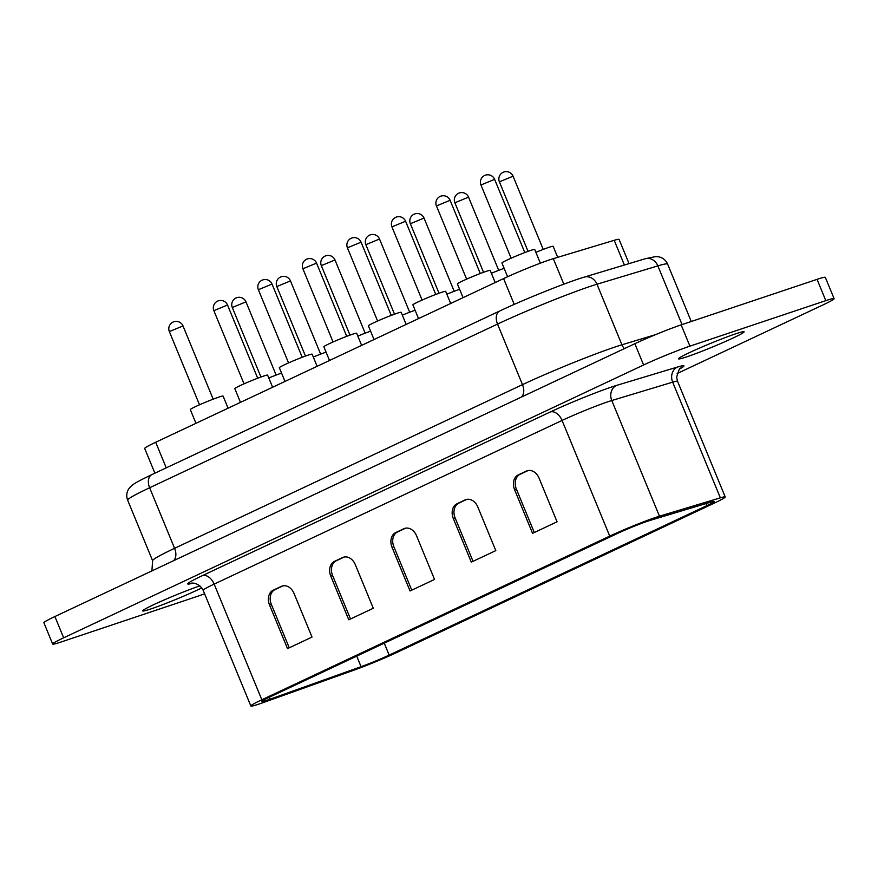 <?xml version="1.0" encoding="UTF-8"?>
<svg xmlns="http://www.w3.org/2000/svg" width="878" height="878" viewBox="0 0 878 878"><rect width="100%" height="100%" fill="white"/><g stroke="black" fill="none" stroke-linecap="round" stroke-linejoin="round"><path stroke-width="1.32" d="M535.887 252.337A17.736 1.021 -22.4 0 1 549.013 247.311A17.736 1.021 -22.4 0 1 553.151 246.323L557.695 257.342M491.373 273.277A17.736 1.021 -22.4 0 1 504.148 268.372M446.858 294.218A17.736 1.021 -22.4 0 1 459.622 289.323M402.344 315.158A17.736 1.021 -22.4 0 1 415.107 310.263M357.818 336.109A17.736 1.021 -22.4 0 1 370.593 331.204M313.303 357.05A17.736 1.021 -22.4 0 1 326.078 352.144M507.594 276.735L501.931 262.994A17.736 1.021 -22.4 0 1 512.313 257.682A17.736 1.021 -22.4 0 1 530.575 250.471A17.736 1.021 -22.4 0 1 534.713 249.484L540.365 263.17M463.057 297.653L457.405 283.934A17.736 1.021 -22.4 0 1 467.787 278.622A17.736 1.021 -22.4 0 1 486.061 271.412A17.736 1.021 -22.4 0 1 490.198 270.424L495.192 282.54M418.543 318.593L412.89 304.885A17.736 1.021 -22.4 0 1 423.273 299.563A17.736 1.021 -22.4 0 1 441.535 292.363A17.736 1.021 -22.4 0 1 445.684 291.364L450.677 303.481M374.028 339.545L368.376 325.826A17.736 1.021 -22.4 0 1 378.758 320.514A17.736 1.021 -22.4 0 1 397.021 313.303A17.736 1.021 -22.4 0 1 401.169 312.305L406.163 324.421M329.513 360.485L323.861 346.766A17.736 1.021 -22.4 0 1 334.244 341.454A17.736 1.021 -22.4 0 1 352.506 334.244A17.736 1.021 -22.4 0 1 356.644 333.256L361.637 345.372M284.988 381.425L279.336 367.706A17.736 1.021 -22.4 0 1 289.718 362.394A17.736 1.021 -22.4 0 1 307.991 355.184A17.736 1.021 -22.4 0 1 312.129 354.196L317.123 366.313M240.473 402.365L234.821 388.658A17.736 1.021 -22.4 0 1 245.203 383.335A17.736 1.021 -22.4 0 1 263.466 376.135A17.736 1.021 -22.4 0 1 267.614 375.136L272.608 387.253M268.789 377.99A17.736 1.021 -22.4 0 1 281.553 373.095M195.959 423.317L190.306 409.598A17.736 1.021 -22.4 0 1 200.689 404.286A17.736 1.021 -22.4 0 1 218.951 397.075A17.736 1.021 -22.4 0 1 223.1 396.088L228.093 408.193M154.89 473.198L144.705 448.471A35.471 2.041 -22.4 0 1 155.691 442.26L503.588 278.589A35.471 2.041 -22.4 0 1 549.891 259.756A35.471 2.041 -22.4 0 1 553.316 258.659L614.205 240.309A35.471 2.041 -22.4 0 1 619.078 239.42L629.054 263.619M269.107 697.351A23.64 1.361 157.6 0 0 261.776 701.489A23.64 1.361 157.6 0 0 267.296 700.161A23.64 1.361 157.6 0 0 270.073 699.206L361.067 666.687A23.64 1.361 157.6 0 0 389.163 655.098L706.966 505.585A23.64 1.361 157.6 0 0 714.286 501.448A23.64 1.361 157.6 0 0 711.037 502.04L650.148 520.391A23.64 1.361 157.6 0 0 617.004 533.681L269.107 697.351M259.131 704.002A35.471 2.041 157.6 0 0 263.29 702.565L354.284 670.046A35.471 2.041 157.6 0 0 396.428 652.661L714.231 503.149A35.471 2.041 157.6 0 0 725.217 496.937A35.471 2.041 157.6 0 0 720.344 497.837L659.455 516.187A35.471 2.041 157.6 0 0 609.738 536.107L261.831 699.777A35.471 2.041 157.6 0 0 250.845 705.989A35.471 2.041 157.6 0 0 259.131 704.002M686.805 356.83A35.471 2.041 157.6 0 0 723.329 342.42A35.471 2.041 157.6 0 0 744.094 331.785A35.471 2.041 157.6 0 0 735.808 333.772A35.471 2.041 157.6 0 0 699.283 348.182A35.471 2.041 157.6 0 0 678.518 358.817A35.471 2.041 157.6 0 0 686.805 356.83M199.932 585.878A35.471 2.041 157.6 0 0 163.407 600.289A35.471 2.041 157.6 0 0 142.675 610.901A35.471 2.041 157.6 0 0 150.961 608.915A35.471 2.041 157.6 0 0 201.808 587.887M677.136 373.534L823.114 304.864A35.471 2.041 157.6 0 0 834.1 298.652L825.331 277.371A35.471 2.041 157.6 0 0 817.045 279.358L681.141 324.882A35.471 2.041 157.6 0 0 634.838 343.704L54.886 616.543A35.471 2.041 157.6 0 0 43.9 622.765L52.669 644.035A35.471 2.041 157.6 0 0 60.955 642.048L196.859 596.535A35.471 2.041 157.6 0 0 204.596 593.791M834.1 298.652A35.471 2.041 157.6 0 0 825.814 300.638L689.921 346.151A35.471 2.041 157.6 0 0 643.607 364.985L63.655 637.823A35.471 2.041 157.6 0 0 52.669 644.035M355.294 564.62A11.82 8.999 -108.5 0 0 343.364 557.256A11.82 8.999 -108.5 0 0 342.629 557.552L334.452 561.393A11.82 8.999 -108.5 0 0 330.786 576.144L348.775 619.791L373.282 608.267L355.294 564.62M294.031 593.44A11.82 8.999 -108.5 0 0 282.101 586.076A11.82 8.999 -108.5 0 0 281.366 586.372L273.19 590.214A11.82 8.999 -108.5 0 0 269.524 604.964L287.512 648.612L312.019 637.088L294.031 593.44M434.544 579.447L416.556 535.799A11.82 8.999 -108.5 0 0 404.626 528.424A11.82 8.999 -108.5 0 0 403.891 528.732L395.715 532.573A11.82 8.999 -108.5 0 0 392.049 547.323L410.037 590.971L434.544 579.447M495.807 550.627L477.819 506.979A11.82 8.999 -108.5 0 0 465.889 499.604A11.82 8.999 -108.5 0 0 465.153 499.911L456.977 503.752A11.82 8.999 -108.5 0 0 453.311 518.503L471.299 562.15L495.807 550.627M557.069 521.806L539.081 478.159A11.82 8.999 -108.5 0 0 527.151 470.784A11.82 8.999 -108.5 0 0 526.416 471.08L518.239 474.932A11.82 8.999 -108.5 0 0 514.574 489.683L532.562 533.33L557.069 521.806M283.023 585.835L275.012 589.599A11.82 8.999 -108.5 0 0 271.335 604.36L289.246 647.799M344.286 557.014L336.274 560.779A11.82 8.999 -108.5 0 0 332.597 575.54L350.509 618.979M405.548 528.194L397.536 531.958A11.82 8.999 -108.5 0 0 393.86 546.72L411.771 590.159M466.811 499.373L458.799 503.138A11.82 8.999 -108.5 0 0 455.122 517.899L473.033 561.338M528.073 470.553L520.061 474.318A11.82 8.999 -108.5 0 0 516.385 489.079L534.296 532.518M173.372 560.801A11.82 7.639 64.8 0 0 174.59 548.311L522.487 384.641A70.931 4.083 -22.4 0 1 615.105 346.986A70.931 4.083 -22.4 0 1 621.931 344.791L655.416 334.705M152.618 560.735A70.931 4.083 -22.4 0 1 174.59 548.311L149.633 487.751A70.931 4.083 157.6 0 0 127.65 500.175L152.618 560.735L151.905 570.909M659.455 516.187L611.779 400.522A35.471 2.041 157.6 0 0 562.063 420.441L214.155 584.111A11.82 7.639 64.8 0 0 202.39 575.639L550.297 411.969A47.291 2.722 -22.4 0 1 616.586 385.398L677.476 367.048A47.291 2.722 -22.4 0 1 679.956 368.804M261.831 699.777L214.155 584.111A35.471 2.041 157.6 0 0 203.169 590.323C198.252 581.291 189.846 583.299 191.854 583.244M192.677 583.19A47.291 2.722 -22.4 0 1 202.39 575.639M513.059 176.193A7.386 7.386 0 0 0 503.884 172.011A7.386 7.386 0 0 0 499.395 181.834L513.059 176.193L543.241 249.407M468.545 197.144A7.386 7.386 0 0 0 459.37 192.951A7.386 7.386 0 0 0 454.881 202.774L468.545 197.144L498.715 270.347M424.03 218.084A7.386 7.386 0 0 0 414.855 213.892A7.386 7.386 0 0 0 410.366 223.714L424.03 218.084L454.2 291.287M379.515 239.025A7.386 7.386 0 0 0 370.329 234.832A7.386 7.386 0 0 0 365.852 244.655L379.515 239.025L409.686 312.239M334.99 259.976A7.386 7.386 0 0 0 325.815 255.783A7.386 7.386 0 0 0 321.326 265.606L334.99 259.976L365.171 333.179M290.475 280.916A7.386 7.386 0 0 0 281.3 276.724A7.386 7.386 0 0 0 276.811 286.546L290.475 280.916L320.646 354.119M494.621 179.353A7.386 7.386 0 0 0 485.446 175.161A7.386 7.386 0 0 0 480.957 184.984L494.621 179.353L524.803 252.568M450.107 200.294A7.386 7.386 0 0 0 440.932 196.112A7.386 7.386 0 0 0 436.443 205.935L450.107 200.294L480.277 273.508M405.592 221.245A7.386 7.386 0 0 0 396.417 217.053A7.386 7.386 0 0 0 391.928 226.875L405.592 221.245L435.762 294.448M361.077 242.185A7.386 7.386 0 0 0 351.891 237.993A7.386 7.386 0 0 0 347.414 247.815L361.077 242.185L391.248 315.389M316.552 263.126A7.386 7.386 0 0 0 307.377 258.933A7.386 7.386 0 0 0 302.888 268.756L316.552 263.126L346.733 336.34M272.037 284.077A7.386 7.386 0 0 0 262.862 279.884A7.386 7.386 0 0 0 258.373 289.707L272.037 284.077L302.208 357.28M227.523 305.017A7.386 7.386 0 0 0 218.348 300.825A7.386 7.386 0 0 0 213.859 310.647L227.523 305.017L257.693 378.22M245.961 301.856A7.386 7.386 0 0 0 236.786 297.664A7.386 7.386 0 0 0 232.297 307.487L245.961 301.856L276.131 375.06M183.008 325.957A7.386 7.386 0 0 0 173.822 321.765A7.386 7.386 0 0 0 169.344 331.588L183.008 325.957L213.178 399.172M553.316 258.659L563.83 284.176M682.052 324.575L657.863 265.88A11.82 10.185 73.2 0 0 645.143 258.769L655.877 256.552L658.818 256.848C662.934 257.803 665.864 260.217 667.609 264.091A70.931 4.083 157.6 0 0 657.863 265.88L596.974 284.231A70.931 4.083 157.6 0 0 590.148 286.415A70.931 4.083 157.6 0 0 497.53 324.081L522.487 384.641A11.82 7.639 64.8 0 1 521.269 397.13M645.143 258.769L584.254 277.119A11.82 10.185 -106.8 0 1 596.974 284.231L621.931 344.791A11.82 10.185 73.2 0 0 624.357 348.643M389.163 655.098L384.257 643.179M706.966 505.585L706.11 503.522M643.607 364.985L634.838 343.704M689.921 346.151L681.141 324.882M63.655 637.823L54.886 616.543M825.814 300.638L817.045 279.358M609.738 536.107L562.063 420.441A11.82 7.639 -115.2 0 0 550.297 411.969M725.217 496.937L677.542 381.271A35.471 2.041 157.6 0 0 672.669 382.16L611.779 400.522A11.82 10.185 -106.8 0 1 616.586 385.398M720.344 497.837L672.669 382.16A11.82 10.185 -106.8 0 1 677.476 367.048M270.073 699.206L269.272 697.264M361.067 666.687L356.709 656.129M497.53 324.081L149.633 487.751A11.82 7.639 -115.2 0 1 151.861 474.625L499.769 310.955A11.82 7.639 -115.2 0 0 497.53 324.081M155.691 442.26L166.238 467.853M503.588 278.589L514.223 304.381M614.205 240.309L624.39 265.024M271.335 604.36L269.524 604.964M275.012 589.599L273.19 590.214M282.881 585.867L281.366 586.372M332.597 575.54L330.786 576.144M336.274 560.779L334.452 561.393M344.143 557.036L342.629 557.552M405.406 528.216L403.891 528.732M397.536 531.958L395.715 532.573M393.86 546.72L392.049 547.323M466.668 499.395L465.153 499.911M458.799 503.138L456.977 503.752M455.122 517.899L453.311 518.503M527.93 470.575L526.416 471.08M520.061 474.318L518.239 474.932M516.385 489.079L514.574 489.683M499.395 181.834L528.051 251.349M454.881 202.774L483.537 272.29M410.366 223.714L439.022 293.241M365.852 244.655L394.507 314.181M321.326 265.606L349.982 335.122M276.811 286.546L305.467 356.073M480.957 184.984L511.139 258.198M436.443 205.935L466.624 279.138M391.928 226.875L422.099 300.078M347.414 247.815L377.584 321.03M302.888 268.756L333.069 341.97M258.373 289.707L288.544 362.91M213.859 310.647L244.029 383.851M232.297 307.487L260.953 377.013M169.344 331.588L199.515 404.802M250.845 705.989L203.169 590.323M667.609 264.091L691.26 321.491M584.254 277.119C566.99 282.2 524.166 299.398 499.769 310.955M127.65 500.175C126.169 496.213 126.531 492.448 128.759 488.881L130.624 486.61C132.6 484.93 133.083 483.558 151.861 474.625M680.582 368.277C680 367.136 678.694 370.099 676.664 377.178L677.542 381.271"/></g></svg>

